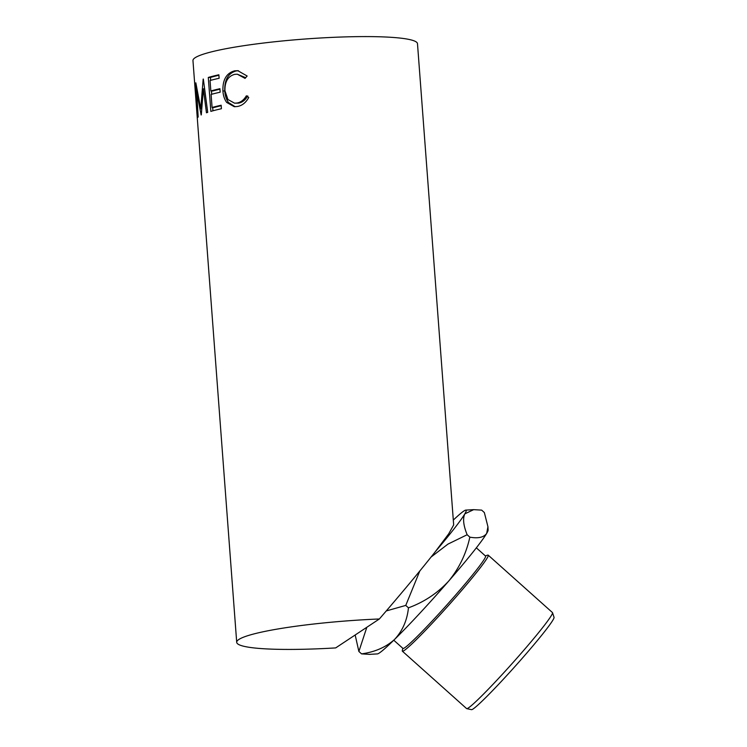 <?xml version="1.0" encoding="UTF-8"?>
<svg xmlns="http://www.w3.org/2000/svg" width="747" height="747" viewBox="0 0 747 747"><rect width="100%" height="100%" fill="white"/><g stroke="black" fill="none" stroke-linecap="round" stroke-linejoin="round"><path stroke-width="1.12" d="M379.364 618.974A112.582 13.101 -4.3 0 0 370.876 619.366A112.582 13.101 -4.3 0 0 236.706 642.317A112.582 13.101 -4.3 0 0 327.055 648.387A112.582 13.101 -4.3 0 0 335.674 647.91L379.364 618.974C402.549 592.072 421.149 569.7 435.165 551.874A83.206 5.061 -48.2 0 0 464.821 513.871L473.663 509.65L481.656 510.126L484.345 512.545L487.94 526.747L486.68 533.405C483.767 537.401 478.155 538.652 469.854 537.149L467.155 534.74C463.42 525.561 462.645 518.605 464.821 513.871A83.206 5.061 -48.2 0 0 465.801 510.108A83.206 5.061 -48.2 0 0 463.85 511.032A83.206 5.061 -48.2 0 0 453.308 520.08M469.854 537.149C466.24 553.574 459.209 568.206 448.732 581.045C437.527 593.165 424.1 602.091 408.46 607.825C407.152 620.346 402.53 630.87 394.593 639.413A83.206 5.061 131.8 0 1 379.373 652.971A83.206 5.061 131.8 0 1 377.422 653.905L369.56 654.363L361.567 653.877L358.877 651.468L366.833 627.265M552.519 612.68L554.041 617.321A61.954 3.763 131.8 0 1 519.445 661.459A61.954 3.763 131.8 0 1 473.103 708.968A61.954 3.763 131.8 0 1 471.525 709.65L466.744 708.66A64.401 3.912 -48.2 0 0 468.378 707.941A64.401 3.912 -48.2 0 0 516.56 658.555A64.401 3.912 -48.2 0 0 552.519 612.68A64.401 3.912 -48.2 0 0 552.444 612.559L488.202 555.152A64.401 3.912 131.8 0 1 453.065 600.308A64.401 3.912 131.8 0 1 404.146 650.534A64.401 3.912 131.8 0 1 402.372 651.188A64.401 3.912 131.8 0 1 402.306 650.637L402.81 648.284M402.372 651.188L466.614 708.595A64.401 3.912 -48.2 0 0 466.744 708.66M393.772 640.216L402.95 648.424A61.954 3.763 -48.2 0 0 404.659 647.798A61.954 3.763 -48.2 0 0 451.72 599.477A61.954 3.763 -48.2 0 0 485.522 556.039L476.343 547.831M435.165 551.874L448.658 533.89L453.672 524.936L417.489 43.699A112.582 13.101 -4.3 0 0 327.139 37.63A112.582 13.101 -4.3 0 0 192.959 60.582L236.706 642.317M201.13 114.973A112.582 13.101 -4.3 0 1 201.307 114.879L203.371 88.809L206.452 112.778A112.582 13.101 -4.3 0 1 207.713 112.358L203.333 79.042A112.582 13.101 -4.3 0 0 203.165 79.107L200.747 108.838L195.845 82.824A112.582 13.101 -4.3 0 0 195.789 82.88L197.824 117.372A112.582 13.101 -4.3 0 1 198.16 116.99L196.76 92.105L201.13 114.973M208.292 77.455A112.582 13.101 -4.3 0 1 218.871 74.784L219.132 78.267A112.582 13.101 -4.3 0 0 210.056 80.508L210.841 90.957A112.582 13.101 -4.3 0 1 219.917 88.706L220.178 92.189A112.582 13.101 -4.3 0 0 211.102 94.43L212.083 107.484A112.582 13.101 -4.3 0 1 221.159 105.243L221.42 108.726A112.582 13.101 -4.3 0 0 210.85 111.387L208.292 77.455L210.439 77.436A110.136 12.82 -4.3 0 1 218.908 75.251M247.145 76.007L245.053 78.388L237.294 74.196L234.726 74.345C228.003 76.194 224.744 81.675 224.95 90.77L227.938 99.528L234.577 103.189L237.042 103.03C240.842 102.33 243.952 99.921 246.361 95.793L248.751 97.465C245.875 102.694 242.065 105.701 237.322 106.504L234.269 106.7L226.696 102.46C224.474 99.379 223.204 95.541 222.914 90.957C222.55 79.808 226.444 73.103 234.605 70.834L237.779 70.676L247.145 76.007M487.94 526.747L488.118 530.053A83.206 5.061 131.8 0 1 486.68 533.405A83.206 5.061 131.8 0 1 448.732 581.045A83.206 5.061 131.8 0 1 394.593 639.413C385.994 647.173 374.985 652 361.567 653.877M408.46 607.825L405.761 605.415L419.805 570.997M386.274 610.934L405.761 605.415M355.161 634.997L358.877 651.468M431.084 557.038L447.957 544.105L467.155 534.74M245.66 77.688L237.294 74.196M234.577 103.189L238.62 103.123C242.336 102.451 245.371 100.051 247.724 95.924M237.042 103.03L238.62 103.123M235.128 106.718L228.489 102.526C226.304 99.426 225.062 95.588 224.763 91.003C224.389 79.864 228.199 73.178 236.183 70.937L238.498 70.75M226.696 102.46L228.489 102.526M222.914 90.957L224.763 91.003M234.605 70.834L236.183 70.937M210.841 90.957L212.951 90.938A110.136 12.82 -4.3 0 1 219.954 89.173M212.083 107.484L214.193 107.475A110.136 12.82 -4.3 0 1 221.196 105.701M212.951 110.799L212.699 107.484M211.709 94.262L211.457 90.947M210.663 80.34L210.439 77.436M197.385 92.068L196.76 92.105M204.594 88.772L203.371 88.809M201.671 108.801L200.747 108.838M204.482 88.772L204.529 88.277M196.2 101.387L195.256 90.648M196.928 113.096L196.078 101.396M485.373 555.899L487.66 555.142A64.401 3.912 131.8 0 1 488.202 555.152M196.741 110.845L195.387 92.796M465.801 510.108L473.421 509.659"/></g></svg>
